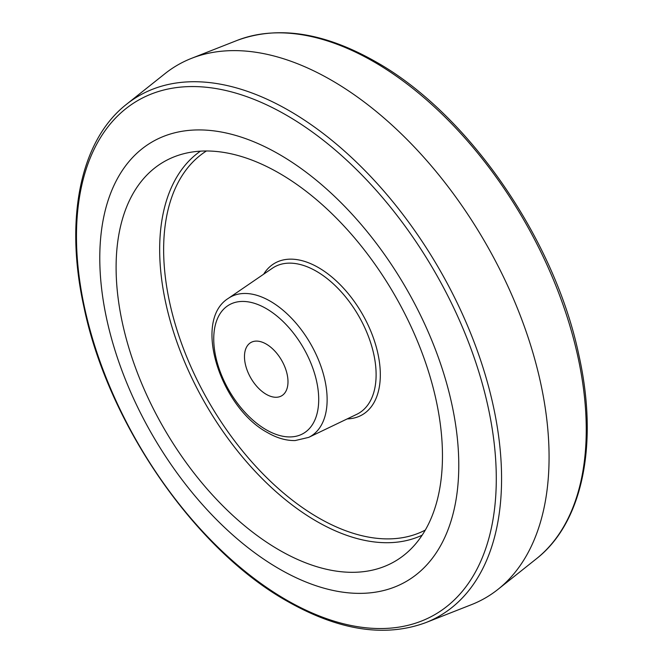 <?xml version="1.0" encoding="UTF-8"?>
<svg xmlns="http://www.w3.org/2000/svg" width="663" height="663" viewBox="0 0 663 663"><rect width="100%" height="100%" fill="white"/><g stroke="black" fill="none" stroke-linecap="round" stroke-linejoin="round"><path stroke-width="0.99" d="M266.228 344.064A30.771 17.768 -120 0 0 250.846 342.539A30.771 17.768 -120 0 0 246.13 367.194A30.771 17.768 -120 0 0 266.228 394.311A30.771 17.768 -120 0 0 281.609 395.836A30.771 17.768 -120 0 0 286.333 371.172A30.771 17.768 -120 0 0 266.228 344.064M279.28 550.075A230.774 133.238 60 0 1 125.1 334.334A230.774 133.238 60 0 1 178.297 155.333A230.774 133.238 60 0 1 279.28 173.225A230.774 133.238 60 0 1 426.094 364.153A230.774 133.238 60 0 1 407.463 552.262A230.774 133.238 60 0 1 279.28 550.075M126.575 104.24L164.963 73.676A307.698 177.651 60 0 1 191.491 58.361A307.698 177.651 60 0 1 331.5 80.264A307.698 177.651 60 0 1 528.734 339.299A307.698 177.651 60 0 1 498.037 589.324A307.698 177.651 60 0 1 471.509 604.639L425.845 622.598C385.004 637.657 338.81 630.538 287.253 601.242C194.922 549.569 107.779 423.218 83.894 306.812C64.435 218.823 80.306 140.316 126.575 104.24A300.397 173.433 60 0 1 289.159 110.671A300.397 173.433 60 0 1 488.73 387.167A300.397 173.433 60 0 1 425.845 622.598M279.28 154.38A253.846 146.564 60 0 1 458.779 465.277A253.846 146.564 60 0 1 279.28 568.912A253.846 146.564 60 0 1 99.782 258.015A253.846 146.564 60 0 1 279.28 154.38M266.228 429.781A74.223 42.855 -120 0 0 318.712 399.482A74.223 42.855 -120 0 0 266.228 308.585A74.223 42.855 -120 0 0 213.743 338.884A74.223 42.855 -120 0 0 266.228 429.781M270.305 301.217A80.364 46.393 60 0 1 323.271 373.642A80.364 46.393 60 0 1 308.676 437.381L356.719 414.342A84.433 48.747 -120 0 0 372.059 347.379A84.433 48.747 -120 0 0 316.408 271.275A84.433 48.747 -120 0 0 272.36 268.242L228.387 298.325A80.364 46.393 60 0 1 270.305 301.217M263.659 274.192A87.508 50.521 60 0 1 318.447 267.587A87.508 50.521 60 0 1 378.523 356.619A87.508 50.521 60 0 1 347.205 418.908M206.417 150.982A218.931 126.401 -120 0 0 176.134 327.232A218.931 126.401 -120 0 0 318.447 517.795A218.931 126.401 -120 0 0 425.29 530.085M422.149 535.174A221.972 128.158 60 0 1 316.624 521.325A221.972 128.158 60 0 1 173.101 330.588A221.972 128.158 60 0 1 200.441 151.156M286.383 599.94A296.858 171.394 -120 0 0 496.289 478.744A296.858 171.394 -120 0 0 286.383 115.163A296.858 171.394 -120 0 0 76.469 236.359A296.858 171.394 -120 0 0 286.383 599.94M237.155 40.402C277.996 25.343 324.19 32.462 375.747 61.758C467.788 113.282 554.732 239.028 578.89 355.194C598.672 443.58 582.876 522.552 536.425 558.76A300.397 173.433 -120 0 0 566.393 314.676A300.397 173.433 -120 0 0 373.841 61.783A300.397 173.433 -120 0 0 237.155 40.402L191.491 58.361M228.387 298.325C192.063 320.793 220.862 407.753 267.504 432.599C276.919 438.061 286.126 440.713 295.118 440.564L308.676 437.381M536.425 558.76L498.037 589.324"/></g></svg>
